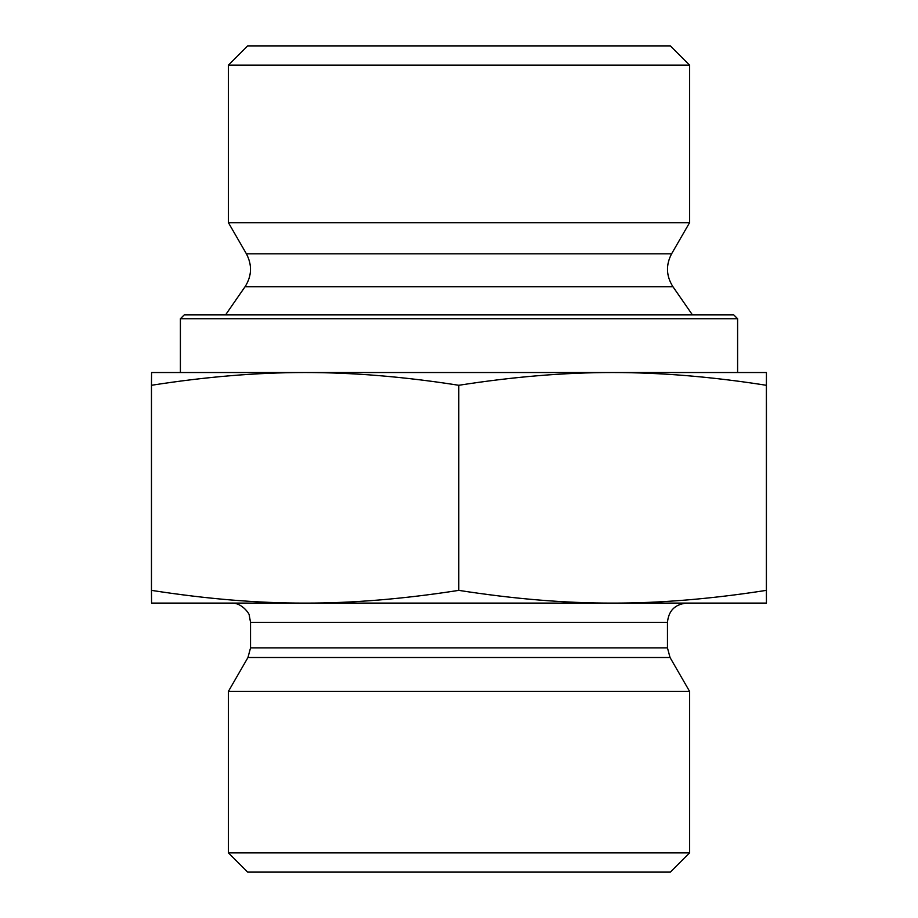 <?xml version="1.0" encoding="UTF-8"?>
<svg xmlns="http://www.w3.org/2000/svg" width="918" height="918" viewBox="0 0 918 918"><rect width="100%" height="100%" fill="white"/><g stroke="black" fill="none" stroke-linecap="round" stroke-linejoin="round"><path stroke-width="1.38" d="M766.45 402.509L766.427 573.337L766.45 402.509M228.433 65.109L689.567 65.109L689.567 222.707L228.433 222.707L228.433 65.109L247.642 45.9L670.358 45.9L689.567 65.109M305.132 372.536C256.96 372.501 205.735 376.759 151.47 385.285L151.573 372.536L612.558 372.536C564.341 372.501 513.093 376.759 458.793 385.285C404.528 376.759 353.315 372.501 305.132 372.536L180.398 372.536L180.398 318.741L737.602 318.741L737.602 372.536L612.558 372.536L766.427 372.536L766.323 385.285C712.024 376.759 660.765 372.501 612.558 372.536M766.427 372.536L766.427 603.103L612.558 603.103C660.053 603.195 711.312 598.949 766.323 590.366L766.427 603.103M766.323 385.285L766.323 590.366M458.793 385.285L458.793 590.366C513.805 598.949 565.063 603.195 612.558 603.103L305.132 603.103C352.592 603.195 403.817 598.949 458.793 590.366M151.47 385.285L151.47 590.366C206.447 598.949 257.671 603.195 305.132 603.103L151.573 603.103L151.47 590.366M737.602 318.741L733.757 314.897L184.243 314.897L180.398 318.741M245.06 286.714C251.842 276.02 252.289 265.061 246.414 253.838L671.586 253.838C665.711 265.061 666.158 276.02 672.94 286.714L245.06 286.714L225.553 314.897M246.414 253.838L228.433 222.707M667.466 622.324L667.466 647.913L250.534 647.913L250.534 622.324L667.466 622.324C668.614 610.654 675.017 604.239 686.687 603.103L612.558 603.103M305.132 603.103L231.313 603.103C242.1 602.369 250.155 614.716 249.283 615.53L250.534 622.324M667.466 647.913L670.048 657.517L689.567 691.334L228.433 691.334L247.952 657.517L670.048 657.517M228.433 852.891L247.642 872.1L670.358 872.1L689.567 852.891L228.433 852.891L228.433 691.334M689.567 852.891L689.567 691.334M672.94 286.714L692.447 314.897M671.586 253.838L689.567 222.707M247.952 657.517L250.534 647.913"/></g></svg>
